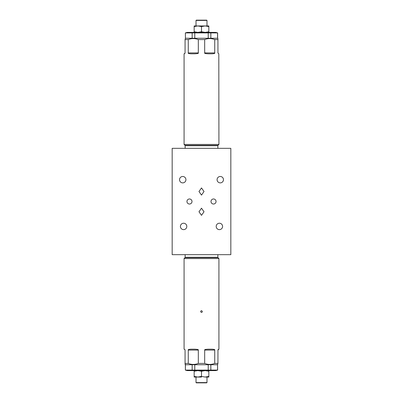 <?xml version="1.0" encoding="UTF-8"?>
<svg xmlns="http://www.w3.org/2000/svg" width="403" height="403" viewBox="0 0 403 403"><rect width="100%" height="100%" fill="white"/><g stroke="black" fill="none" stroke-linecap="round" stroke-linejoin="round"><path stroke-width="0.6" d="M172.172 254.661L230.828 254.661L230.828 148.339L172.172 148.339L172.172 254.661M183.607 223.232A3.199 3.199 0 0 0 180.413 226.431A3.199 3.199 0 0 0 183.607 229.629A3.199 3.199 0 0 0 186.806 226.431A3.199 3.199 0 0 0 183.607 223.232M219.393 223.232A3.199 3.199 0 0 0 216.194 226.431A3.199 3.199 0 0 0 219.393 229.629A3.199 3.199 0 0 0 222.587 226.431A3.199 3.199 0 0 0 219.393 223.232M182.73 176.479A3.199 3.199 0 0 0 179.531 179.678A3.199 3.199 0 0 0 182.73 182.876A3.199 3.199 0 0 0 185.924 179.678A3.199 3.199 0 0 0 182.73 176.479M220.27 176.479A3.199 3.199 0 0 0 217.076 179.678A3.199 3.199 0 0 0 220.27 182.876A3.199 3.199 0 0 0 223.469 179.678A3.199 3.199 0 0 0 220.27 176.479M189.475 198.976A2.524 2.524 0 0 0 186.952 201.5A2.524 2.524 0 0 0 189.475 204.024A2.524 2.524 0 0 0 191.999 201.5A2.524 2.524 0 0 0 189.475 198.976M213.525 198.976A2.524 2.524 0 0 0 211.001 201.5A2.524 2.524 0 0 0 213.525 204.024A2.524 2.524 0 0 0 216.048 201.5A2.524 2.524 0 0 0 213.525 198.976M201.5 208.2L204.019 211.766L201.5 215.333L198.981 211.766L201.5 208.2M201.5 187.959L204.024 191.526L201.5 195.097L198.976 191.526L201.5 187.959M201.5 312.441C200.367 311.857 200.367 311.267 201.5 310.683C202.633 311.267 202.633 311.857 201.5 312.441L201.928 312.33M201.5 310.683L201.072 310.794M194.594 349.194C197.445 349.305 198.684 349.597 198.321 350.071L188.256 350.071C187.889 349.597 188.836 349.305 191.098 349.194L194.594 349.194M204.679 350.071C204.316 349.597 205.56 349.305 208.406 349.194L211.902 349.194C214.164 349.305 215.111 349.597 214.744 350.071L204.679 350.071L204.679 363.42L198.321 363.42L198.321 350.071M217.968 349.799L217.927 363.42L214.744 363.42L214.744 350.071M217.927 350.071L218.925 349.194L218.925 258.555L184.075 258.555L185.017 257.613A0.438 0.438 0 0 0 185.148 257.3L185.148 254.661M184.906 349.552L184.075 349.194L184.075 258.555M184.196 349.194L185.012 349.749M188.256 350.071L188.256 363.42L185.073 363.42L185.073 350.071M188.256 363.42C191.611 364.75 194.966 364.75 198.321 363.42M185.44 370.095L192.16 370.095L192.16 364.74L185.37 364.74L185.37 370.095L185.44 364.74M208.22 370.095L208.22 364.74L194.78 364.74L194.78 370.095L217.63 370.095L215.726 370.604L187.274 370.604L185.37 370.095M217.56 370.095L217.56 364.74L210.84 364.74L210.84 370.095M217.605 364.74L217.927 363.42M204.679 363.42C208.034 364.75 211.389 364.75 214.744 363.42M185.073 364.418L185.073 363.42L185.395 364.74M217.56 364.74L217.63 370.095M192.16 370.095L194.78 370.095M208.22 364.74L210.84 364.74M192.16 364.74L194.78 364.74M194.165 370.604L194.165 371.259L197.833 370.604L201.5 371.259L205.167 370.604L208.835 371.259L208.835 370.604M201.5 377.057L194.165 377.057L194.165 376.402L197.833 377.057L201.5 376.402L205.167 377.057L208.835 376.402L208.835 371.259M201.5 376.402L201.5 371.259M208.835 376.402L208.835 377.057L205.167 377.057M194.165 376.402L194.165 371.259M206.986 382.583L206.719 382.85L196.281 382.85L196.014 382.583L206.986 382.583L206.986 377.057M218.804 349.194L218.139 349.502M214.698 349.869L214.331 349.517M188.669 349.517L188.322 349.834M218.925 258.555L217.983 257.613A0.438 0.438 0 0 1 217.852 257.3L217.852 254.661M217.605 38.26L217.927 38.582L217.947 53.125M217.927 52.929L218.804 53.806L217.927 52.929M218.804 53.806L218.925 144.445L184.075 144.445L185.017 145.387A0.438 0.438 0 0 1 185.148 145.7L185.148 148.339M185.037 53.176L184.075 53.806L184.075 144.445M184.196 53.806L184.861 53.503M188.256 52.929L198.321 52.929C198.755 53.377 197.515 53.675 194.594 53.806L191.098 53.806C188.785 53.675 187.838 53.377 188.256 52.929L188.256 39.58L185.073 39.58L185.395 38.26M185.44 38.26L185.37 32.905L185.44 38.26L217.63 38.26L217.63 32.905L215.726 32.396L187.274 32.396L185.37 32.905M217.927 39.58L214.744 39.58C211.389 38.25 208.034 38.25 204.679 39.58L198.321 39.58C194.966 38.25 191.611 38.25 188.256 39.58M217.56 38.26L217.56 32.905L210.84 32.905L210.84 38.26M208.22 38.26L208.22 32.905L194.78 32.905L194.78 38.26M192.16 38.26L192.16 32.905L185.44 32.905M192.16 32.905L194.78 32.905M208.22 32.905L210.84 32.905M208.835 32.396L208.835 31.741L205.167 32.396L201.5 31.741L197.833 32.396L194.165 31.741L194.165 32.396M208.835 26.598L205.167 25.943L208.835 25.943L208.835 31.741M201.5 26.598L197.833 25.943L205.167 25.943L201.5 26.598L201.5 31.741M205.167 25.943L197.833 25.943L194.165 26.598L194.165 31.741M194.165 26.598L194.165 25.943L197.833 25.943M196.014 20.417L196.281 20.15L206.719 20.15L206.986 20.417L196.014 20.417L196.014 25.943M185.073 39.58L185.073 52.929M214.744 39.58L214.744 52.929C215.167 53.377 214.215 53.675 211.902 53.806L208.406 53.806C205.48 53.67 204.24 53.377 204.679 52.929L214.744 52.929M204.679 39.58L204.679 52.929M198.321 39.58L198.321 52.929M218.925 144.445L217.983 145.387A0.438 0.438 0 0 0 217.852 145.7L217.852 148.339M217.983 257.613L185.017 257.613M217.852 257.3L185.148 257.3M217.983 145.387L185.017 145.387M217.852 145.7L185.148 145.7M196.014 382.583L196.014 377.057M206.986 20.417L206.986 25.943"/></g></svg>
